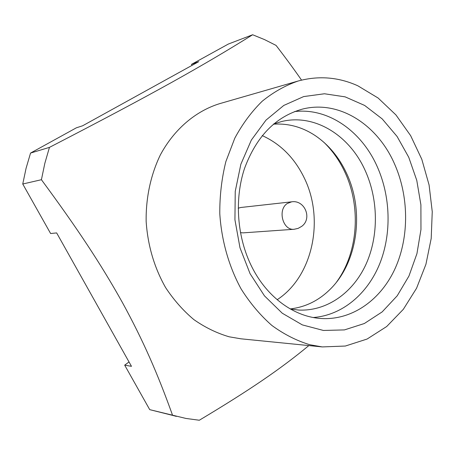<?xml version="1.0" encoding="UTF-8"?>
<svg xmlns="http://www.w3.org/2000/svg" width="455" height="455" viewBox="0 0 455 455"><rect width="100%" height="100%" fill="white"/><g stroke="black" fill="none" stroke-linecap="round" stroke-linejoin="round"><path stroke-width="0.68" d="M308.843 345.578C280.536 369.016 250.079 389.861 199.301 420.244L185.941 418.441L149.723 409.648L124.681 365.149L129.021 361.964M176.352 416.37L172.599 415.381C157.578 373.492 143.251 340.624 122.315 302.353C100.8 263.86 77.532 228.666 41.416 179.714L44.84 163.299L49.447 147.38L30.548 153.068L76.36 127.815L82.617 125.779L198.716 61.681L191.492 64.36L228.376 44.033L252.644 34.756L264.548 39.602L276.054 45.403C285.734 57.99 294.231 69.558 301.54 80.114M41.416 179.714L22.75 184.013L50.613 233.523L56.653 232.92L131.478 366.332L124.681 365.149M322.305 346.92L240.888 338.804L229.183 336.802C216.876 333.197 205.114 327.475 193.904 319.637C183.206 310.657 173.753 299.947 165.552 287.503C154.222 267.455 147.756 245.427 146.152 221.437C145.793 197.817 150.73 174.885 160.331 154.956C174.163 129.22 195.616 111.122 219.503 103.7L298.122 81.024C318.58 75.479 338.48 77.066 357.823 85.79L378.111 98.018L395.924 114.916L410.643 135.653L421.813 159.324L429.088 184.992L432.25 211.694L431.198 238.46L425.925 264.304L416.558 288.248L403.34 309.309L386.67 326.536L367.094 339.043L345.339 346.039L322.305 346.92L309.798 344.731C296.614 340.721 283.971 334.294 271.868 325.45C260.305 315.287 250.057 303.132 241.133 288.982C228.916 266.602 221.505 240.598 219.788 213.691C219.674 195.752 221.704 178.377 225.868 161.57L234.797 138.184C242.481 123.914 251.621 111.594 262.222 101.215C273.455 92.126 285.421 85.392 298.122 81.024M191.999 65.383L191.492 64.36M49.447 147.38C104.292 118.994 138.866 100.589 171.944 82.247C204.158 64.28 227.25 50.585 252.644 34.756M172.599 415.381L149.723 409.648M22.75 184.013L26.072 168.304L30.548 153.068M408.749 157.282L397.096 136.483L382.211 118.92L364.66 105.452L345.129 96.858L324.472 93.764L303.661 96.579L283.789 105.435L265.987 120.131L251.348 140.066L240.854 164.261L235.241 191.373L234.934 219.793L239.99 247.793L250.062 273.66L264.48 295.875L282.271 313.228L302.319 324.893L323.437 330.461L344.458 329.903L364.336 323.522L382.172 311.897L397.232 295.773L408.954 276.031L416.945 253.628L420.96 229.548L420.898 204.795L416.774 180.373L408.749 157.282M394.331 163.464C377.195 124.499 339.021 99.816 302.615 109.058C275.844 116.434 256.466 136.272 244.477 168.577C234.177 199.717 237.089 237.828 252.053 267.278C267.489 297.923 294.868 317.192 321.674 318.534C352.835 320.212 381.33 299.327 395.412 267.853C409.415 236.242 408.909 195.923 394.331 163.464M294.533 111.589C328.066 107.539 361.242 130.972 376.945 166.007C390.674 196.242 391.8 233.529 379.732 263.752C367.56 293.845 342.279 315.378 313.267 317.505M290.483 309.082L298.889 310.065C327.208 311.305 353.182 292.508 366.065 264.15C378.873 235.673 378.406 199.353 365.041 170.215C349.383 135.351 314.735 113.477 281.736 121.496L273.643 123.982M273.409 124.181C288.39 123.214 302.399 127.07 315.446 135.749C328.635 144.792 338.941 157.168 346.357 172.883C364.774 211.183 357.835 262.922 329.471 289.966C318.21 300.857 305.123 307.182 290.216 308.928M336.552 282.072C358.221 252.474 361.321 206.638 344.668 171.683C339.328 160.314 332.377 150.497 323.829 142.233M262.228 135.601C280.496 143.922 294.448 157.913 304.071 177.564C324.785 219.026 313.012 276.458 277.158 299.714M294.163 229.269L298.099 228.399L301.62 226.414C312.562 218.73 304.839 199.682 291.666 201.821L287.304 203.493C277.243 209.71 282.902 230.804 294.163 229.269L243.152 232.863L240.428 232.642M238.204 208.197L240.843 207.486L291.666 201.821"/></g></svg>
